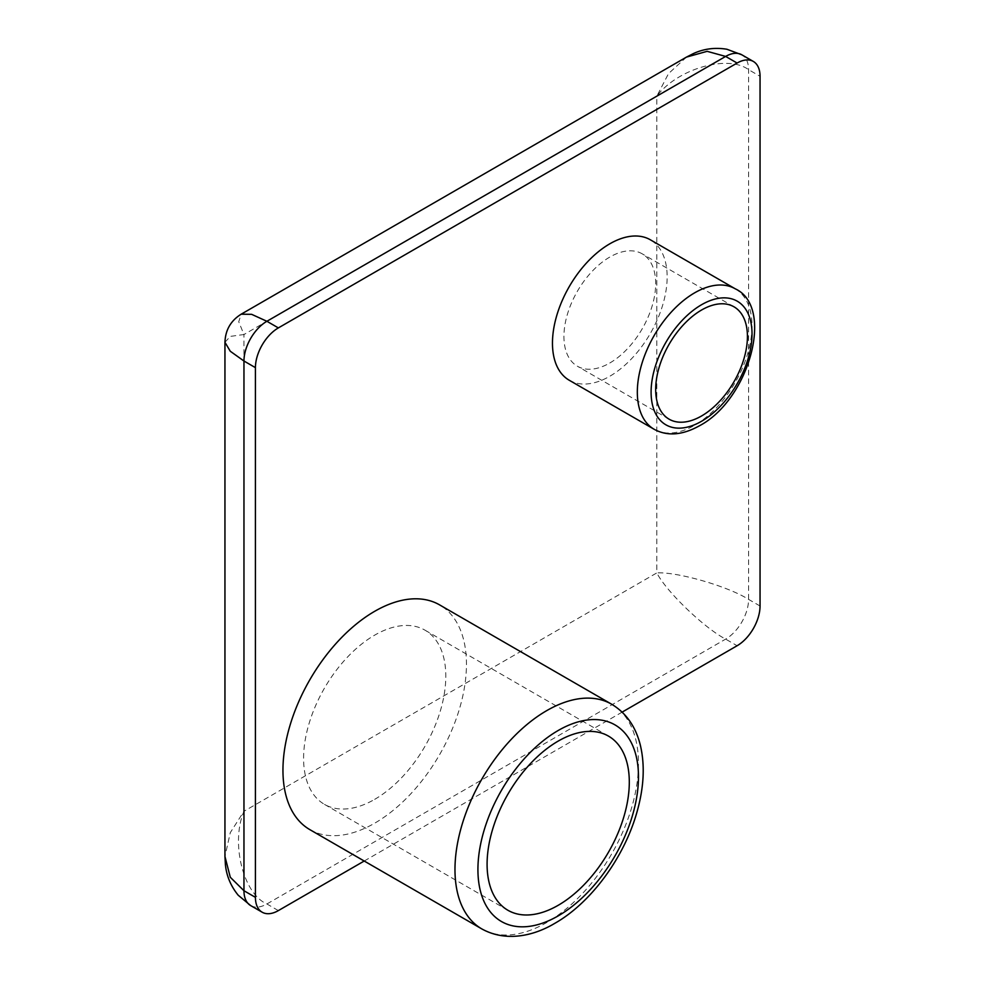 <?xml version="1.0" encoding="UTF-8"?>
<svg xmlns="http://www.w3.org/2000/svg" width="985" height="985" viewBox="0 0 985 985"><rect width="100%" height="100%" fill="white"/><g stroke="black" fill="none" stroke-linecap="round" stroke-linejoin="round"><path stroke-width="0.74" stroke-dasharray="4.92 3.69" d="M374.694 799.352A100.556 58.053 120 0 0 440.394 710.739A100.556 58.053 120 0 0 424.978 630.166A100.556 58.053 120 0 0 374.694 635.14A100.556 58.053 120 0 0 309.007 723.753A100.556 58.053 120 0 0 324.422 804.339A100.556 58.053 120 0 0 374.694 799.352M309.819 829.616A129.749 74.909 120 0 0 374.694 823.189A129.749 74.909 120 0 0 459.466 708.855A129.749 74.909 120 0 0 439.581 604.876M609.801 362.997A64.875 37.455 120 0 0 652.193 305.83A64.875 37.455 120 0 0 642.245 253.847A64.875 37.455 120 0 0 609.801 257.06A64.875 37.455 120 0 0 567.422 314.227A64.875 37.455 120 0 0 577.37 366.211A64.875 37.455 120 0 0 609.801 362.997M569.256 380.259A81.09 46.824 120 0 0 609.801 376.245A81.09 46.824 120 0 0 662.782 304.784A81.09 46.824 120 0 0 650.359 239.798M364.216 861.025L622.138 712.118M278.361 910.596L266.898 903.971C243.172 893.826 230.552 842.852 243.96 811.271L230.293 832.633L224.949 856.482M760.051 606.009L748.575 599.385C727.927 586.284 677.471 571.719 656.823 572.901C666.131 591.382 703.967 627.79 725.637 639.117L737.112 645.741M686.483 57.093L668.495 73.641L656.823 96.161C677.471 68.765 727.927 54.2 748.575 69.676L760.051 76.288M224.949 342.287L230.293 336.39L243.96 334.531L238.739 321.763L241.177 314.19M611.611 704.201A129.749 74.909 -60 0 1 631.496 808.168A129.749 74.909 -60 0 1 546.724 922.514A129.749 74.909 -60 0 1 481.85 928.941M735.229 288.802A81.09 46.824 -60 0 1 747.652 353.775A81.09 46.824 -60 0 1 694.671 425.237A81.09 46.824 -60 0 1 654.126 429.263M250.67 905.584A32.443 18.727 -60 0 0 266.898 903.971L725.637 639.117A32.443 18.727 -60 0 0 748.575 599.385L748.575 69.676A32.443 18.727 -60 0 0 741.865 54.828M243.96 811.271L243.96 334.531L656.823 96.161L656.823 572.901L243.96 811.271M608.471 736.103L424.978 630.166M733.997 306.815L642.245 253.847M669.123 419.191L577.37 366.211M507.915 910.275L324.422 804.339"/><path stroke-width="1.48" d="M558.199 905.301A100.556 58.053 120 0 0 623.887 816.688A100.556 58.053 120 0 0 608.471 736.103A100.556 58.053 120 0 0 558.199 741.089A100.556 58.053 120 0 0 492.5 829.702A100.556 58.053 120 0 0 507.915 910.275A100.556 58.053 120 0 0 558.199 905.301M374.694 611.303A129.749 74.909 120 0 0 289.935 725.649A129.749 74.909 120 0 0 309.819 829.616L481.85 928.941A129.749 74.909 -60 0 1 461.965 824.962A129.749 74.909 -60 0 1 546.724 710.628A129.749 74.909 -60 0 1 611.611 704.201L439.581 604.876A129.749 74.909 120 0 0 374.694 611.303M701.554 415.978A64.875 37.455 120 0 0 743.934 358.799A64.875 37.455 120 0 0 733.997 306.815A64.875 37.455 120 0 0 701.554 310.029A64.875 37.455 120 0 0 659.174 367.196A64.875 37.455 120 0 0 669.123 419.191A64.875 37.455 120 0 0 701.554 415.978M609.801 243.812A81.09 46.824 120 0 0 556.833 315.274A81.09 46.824 120 0 0 569.256 380.259L654.126 429.263A81.09 46.824 -60 0 1 641.691 364.278A81.09 46.824 -60 0 1 694.671 292.816A81.09 46.824 -60 0 1 735.229 288.802L650.359 239.798A81.09 46.824 120 0 0 609.801 243.812M622.138 712.118L737.112 645.741A32.443 18.727 120 0 0 760.051 606.009L760.051 76.288A32.443 18.727 120 0 0 753.328 61.439A32.443 18.727 120 0 0 737.112 63.052L278.361 327.906A32.443 18.727 120 0 0 255.423 367.639L255.423 897.347A32.443 18.727 120 0 0 262.145 912.196A32.443 18.727 120 0 0 278.361 910.596L364.216 861.025M255.423 367.639L243.96 361.015L230.293 351.263L224.949 342.287L224.949 856.482L230.293 877.266L243.96 890.736L255.423 897.347M737.112 63.052L725.637 56.428L707.144 51.331L686.483 57.093L241.177 314.19L251.618 314.326L266.898 321.282L278.361 327.906M558.199 730.488A113.534 65.552 120 0 0 477.922 869.546A113.534 65.552 120 0 0 558.199 915.89A113.534 65.552 120 0 0 638.477 776.845A113.534 65.552 120 0 0 558.199 730.488M701.554 304.734A71.363 41.198 120 0 0 651.097 392.141A71.363 41.198 120 0 0 701.554 421.272A71.363 41.198 120 0 0 752.023 333.866A71.363 41.198 120 0 0 701.554 304.734M753.328 61.439L741.865 54.828A32.443 18.727 -60 0 0 741.853 54.815A32.443 18.727 -60 0 0 725.637 56.428L266.898 321.282A32.443 18.727 -60 0 0 243.96 361.015L243.96 890.736A32.443 18.727 -60 0 0 250.67 905.584L262.145 912.196M481.85 928.941C506.044 942.313 533.87 935.898 554.838 923.314C590.901 902.9 624.084 857.676 636.839 812.49C643.931 787.815 645.101 765.407 640.361 745.251C635.731 726.622 626.14 712.943 611.611 704.201M654.126 429.263C667.264 436.441 682.408 435.271 699.535 425.729C749.376 399.528 774.813 306.901 735.229 288.802M241.177 314.19C230.785 320.679 225.38 330.037 224.949 342.287M224.949 856.482L225.393 864.485C226.476 875.8 230.749 886.044 238.21 895.23L250.67 905.584M741.853 54.815L726.905 49.25C715.036 47.292 703.844 48.745 693.341 53.596L686.483 57.093"/></g></svg>

